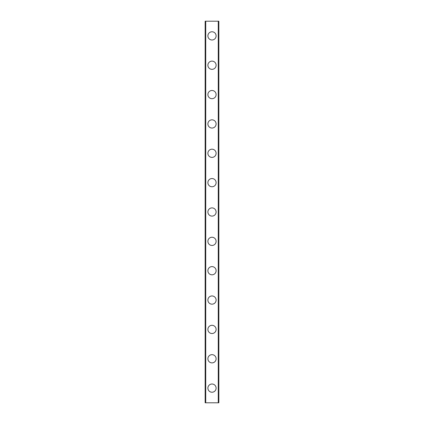 <?xml version="1.0" encoding="UTF-8"?>
<svg xmlns="http://www.w3.org/2000/svg" width="424" height="424" viewBox="0 0 424 424"><rect width="100%" height="100%" fill="white"/><g stroke="black" fill="none" stroke-linecap="round" stroke-linejoin="round"><path stroke-width="0.64" d="M207.893 388.124A4.107 4.107 0 0 1 212 384.012A4.107 4.107 0 0 1 216.108 388.124A4.107 4.107 0 0 1 212 392.232A4.107 4.107 0 0 1 207.893 388.124M207.893 358.768A4.107 4.107 0 0 1 212 354.66A4.107 4.107 0 0 1 216.108 358.768A4.107 4.107 0 0 1 212 362.88A4.107 4.107 0 0 1 207.893 358.768M207.893 329.416A4.107 4.107 0 0 1 212 325.303A4.107 4.107 0 0 1 216.108 329.416A4.107 4.107 0 0 1 212 333.524A4.107 4.107 0 0 1 207.893 329.416M207.893 300.06A4.107 4.107 0 0 1 212 295.952A4.107 4.107 0 0 1 216.108 300.06A4.107 4.107 0 0 1 212 304.172A4.107 4.107 0 0 1 207.893 300.06M207.893 270.708A4.107 4.107 0 0 1 212 266.601A4.107 4.107 0 0 1 216.108 270.708A4.107 4.107 0 0 1 212 274.816A4.107 4.107 0 0 1 207.893 270.708M207.893 241.351A4.107 4.107 0 0 1 212 237.244A4.107 4.107 0 0 1 216.108 241.351A4.107 4.107 0 0 1 212 245.464A4.107 4.107 0 0 1 207.893 241.351M207.893 212A4.107 4.107 0 0 1 212 207.893A4.107 4.107 0 0 1 216.108 212A4.107 4.107 0 0 1 212 216.108A4.107 4.107 0 0 1 207.893 212M207.893 182.649A4.107 4.107 0 0 1 212 178.536A4.107 4.107 0 0 1 216.108 182.649A4.107 4.107 0 0 1 212 186.756A4.107 4.107 0 0 1 207.893 182.649M207.893 153.292A4.107 4.107 0 0 1 212 149.184A4.107 4.107 0 0 1 216.108 153.292A4.107 4.107 0 0 1 212 157.399A4.107 4.107 0 0 1 207.893 153.292M207.893 123.941A4.107 4.107 0 0 1 212 119.828A4.107 4.107 0 0 1 216.108 123.941A4.107 4.107 0 0 1 212 128.048A4.107 4.107 0 0 1 207.893 123.941M207.893 94.584A4.107 4.107 0 0 1 212 90.476A4.107 4.107 0 0 1 216.108 94.584A4.107 4.107 0 0 1 212 98.697A4.107 4.107 0 0 1 207.893 94.584M207.893 65.232A4.107 4.107 0 0 1 212 61.12A4.107 4.107 0 0 1 216.108 65.232A4.107 4.107 0 0 1 212 69.34A4.107 4.107 0 0 1 207.893 65.232M207.893 35.876A4.107 4.107 0 0 1 212 31.768A4.107 4.107 0 0 1 216.108 35.876A4.107 4.107 0 0 1 212 39.989A4.107 4.107 0 0 1 207.893 35.876M205.735 21.2L205.152 21.2L205.152 402.8L218.848 402.8L218.848 21.2L205.735 21.2L205.735 402.8M218.265 21.2L218.265 402.8"/></g></svg>
